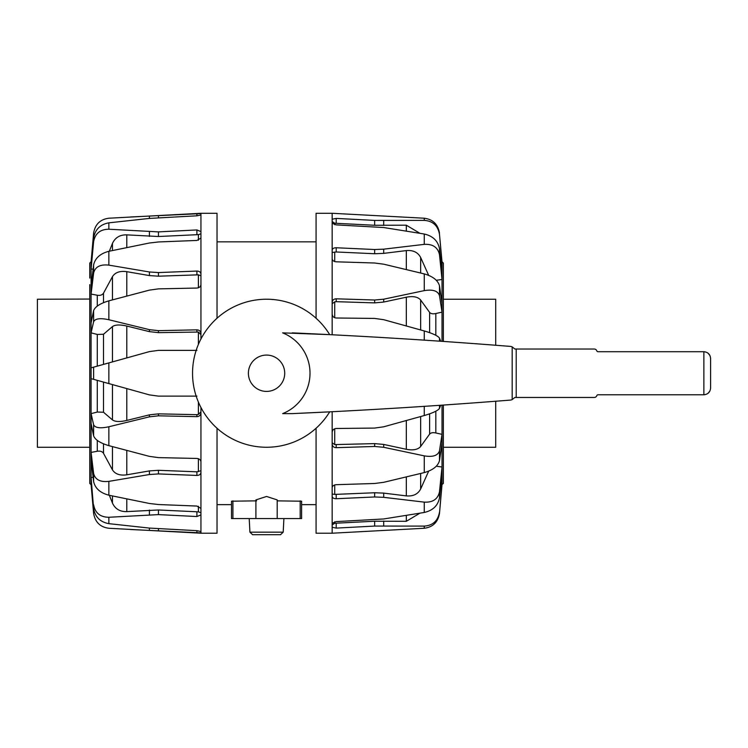 <?xml version="1.0" encoding="UTF-8"?>
<svg xmlns="http://www.w3.org/2000/svg" width="748" height="748" viewBox="0 0 748 748"><rect width="100%" height="100%" fill="white"/><g stroke="black" fill="none" stroke-linecap="round" stroke-linejoin="round"><path stroke-width="1.12" d="M292.244 413.625L329.7 411.839A74.005 74.005 0 0 1 192.545 373.243A74.005 74.005 0 0 1 329.7 334.646L282.622 332.869A43.459 43.459 0 0 1 282.622 413.625L292.244 413.625A6244.369 6244.369 0 0 0 509.481 400.161A6.732 6.732 0 0 0 512.174 399.6L514.867 397.469L594.258 397.469A2.693 2.693 0 0 0 596.792 395.673A1.346 1.346 0 0 1 598.063 394.776L703.868 394.776C707.954 394.364 710.189 392.13 710.6 388.044L710.6 358.442C710.189 354.365 707.954 352.121 703.868 351.719L598.063 351.719A1.346 1.346 0 0 1 596.792 350.821A2.693 2.693 0 0 0 594.258 349.026L514.867 349.026L512.174 346.894A6.732 6.732 0 0 0 509.481 346.333A6244.369 6244.369 0 0 0 292.244 332.869M707.907 353.065L709.927 355.506M709.917 390.989L707.907 393.429M516.214 349.026L516.214 397.469M89.76 299.05L37.4 299.237L37.4 447.257L89.76 447.257M443.349 440.535L443.349 468.407L443.349 447.257L495.709 447.257L495.709 401.237M495.709 345.258L495.709 299.237L443.349 299.237L443.349 278.078L443.349 305.951M332.168 334.777L332.168 219.239L336.198 218.397L374.664 220.426L424.256 220.38L424.256 218.22L332.168 213.283L316.077 213.283L316.077 318.246M332.168 219.239L332.168 213.283M440.927 263.081A1551.174 1486.033 -69.4 0 1 442.021 263.053L442.021 261.744L443.349 263.09L443.349 299.237M436.299 280.276A1551.174 1294.031 -29.1 0 1 442.021 279.49L442.021 263.053L439.497 234.367L442.021 261.922M332.168 304.38L332.168 303.688L334.711 301.893L336.198 301.678L374.664 302.884L383.696 302.052L406.323 297.199C413.158 295.918 417.936 296.863 420.656 300.013L429.614 312.393C430.811 313.749 432.877 314.123 435.822 313.534A1551.174 878.283 -19 0 1 442.021 312.14L442.021 279.49L439.497 254.797L439.497 248.71L442.021 274.105M443.349 341.434L443.349 263.09M424.256 528.266L424.256 526.106L374.664 526.068L336.198 528.097L332.168 527.256L332.168 533.212L424.256 528.266C432.868 527.144 437.954 522.188 439.497 513.399L442.021 483.442A1551.174 1486.033 -110.6 0 1 440.927 483.414M443.349 466.846L443.349 483.404L442.021 484.564L439.497 513.399M424.256 526.106C432.868 525.489 437.954 520.823 439.497 512.128M419.899 513.193L406.323 521.3L374.664 521.225L334.711 523.263L332.168 524.918M332.168 527.256L332.168 523.254L336.198 521.608L383.696 518.962L424.256 512.464C432.868 510.51 437.954 505.611 439.497 497.785L439.497 491.698L442.021 467.004A1551.174 1294.031 -150.9 0 1 436.299 466.219M442.021 484.564L442.021 472.39L439.497 497.785M424.256 512.464L424.256 502.132L383.696 497.327L374.664 496.971L336.198 498.729C333.739 498.701 332.402 497.906 332.168 496.345L332.168 411.718M332.168 523.254L332.168 496.345M424.256 502.132C432.868 502.572 437.954 499.094 439.497 491.698M428.669 471.137L420.656 488.996C417.936 494.166 413.158 496.466 406.323 495.896L383.696 493.11L374.664 492.754L334.711 494.409L334.711 484.938M332.168 533.212L316.077 533.212L316.077 428.249M443.349 483.404L443.349 405.061M442.021 472.39L442.021 434.354A1551.174 878.283 -161 0 1 435.822 432.961C432.877 432.372 430.811 432.746 429.614 434.102L420.656 446.481C417.936 449.632 413.158 450.567 406.323 449.296L383.696 444.434L374.664 443.611L334.711 444.602L334.711 428.782M332.168 221.586L334.711 223.231L374.664 225.27L406.323 225.195L419.899 233.292M332.168 250.141C332.402 248.588 333.739 247.794 336.198 247.756L374.664 249.523L383.696 249.168L424.256 244.362L424.256 234.021L383.696 227.532L336.198 224.886L332.168 223.231M332.168 260.136L332.168 259.621M332.168 252.487L336.198 251.973L374.664 253.74L383.696 253.376L406.323 250.589C413.158 250.028 417.936 252.328 420.656 257.499L428.669 275.358M332.168 302.332C332.402 300.135 333.739 298.957 336.198 298.817L374.664 300.013L383.696 299.2L424.256 290.626L424.256 273.899L383.696 264.184L374.664 263.006L336.198 261.809C333.739 261.548 332.402 260.538 332.168 258.789M332.168 314.618L332.168 313.889M424.256 340.144L424.256 330.953L383.696 319.695L374.664 318.424L336.198 318.003C333.739 317.732 332.402 316.451 332.168 314.141M332.168 432.353C332.402 430.044 333.739 428.754 336.198 428.492L374.664 428.071L383.696 426.799L424.256 415.542C432.868 413.008 437.954 410.615 439.497 408.371L439.497 405.323M334.711 444.602L332.168 442.807L332.168 442.143M332.168 432.568L332.168 431.877M332.168 487.705C332.402 485.957 333.739 484.947 336.198 484.685L374.664 483.489L383.696 482.31L424.256 472.596L424.256 455.869L383.696 447.295L374.664 446.472L336.198 447.669C333.739 447.528 332.402 446.36 332.168 444.153M334.711 494.409L332.168 494.026M424.256 218.22C432.868 219.342 437.954 224.297 439.497 233.096M424.256 220.38C432.868 221.006 437.954 225.662 439.497 234.367M424.256 234.021C432.868 235.985 437.954 240.884 439.497 248.71M424.256 244.362C432.868 243.923 437.954 247.401 439.497 254.797M424.256 273.899C432.868 276.358 437.954 280.35 439.497 285.867L442.021 303.426M424.256 290.626C432.868 289.196 437.954 290.888 439.497 295.712L439.497 285.867M442.021 341.34L442.021 312.14L439.497 295.712M424.256 330.953C432.868 333.486 437.954 335.871 439.497 338.124L440.675 341.247M440.675 405.248L439.497 408.371M424.256 455.869C432.868 457.299 437.954 455.597 439.497 450.782L442.021 434.354L442.021 405.154M424.256 472.596C432.868 470.137 437.954 466.144 439.497 460.628L439.497 450.782M442.021 443.059L439.497 460.628M89.76 278.078L89.76 263.081L91.088 261.744L91.088 367.866L93.612 367.156L93.612 379.329L91.088 378.628L149.413 394.888L158.445 396.122L196.911 396.122M91.088 367.866L91.088 413.625L93.612 424.742L93.612 435.869L91.088 423.462L91.088 452.409L93.612 473.428L93.612 481.572L91.088 459.609L91.088 477.505L93.612 508.546L91.088 480.824L91.088 484.741L89.76 483.404L89.76 284.651M196.911 350.373L158.445 350.373L149.413 351.607L93.612 367.156M91.088 261.922L93.612 233.096C95.155 224.297 100.241 219.342 108.853 218.22L200.941 213.283L200.941 339.003M130.376 216.985L200.941 213.61M200.941 213.283L217.032 213.283L217.032 318.246M89.76 291.823L89.76 287.382M89.76 293.59L89.76 284.764M200.941 407.482L200.941 412.793C200.707 415.187 199.37 416.468 196.911 416.655L158.445 415.823L149.413 416.832L108.853 426.762L108.853 445.649L149.413 456.374L158.445 457.617L196.911 458.449C199.37 458.72 200.707 459.889 200.941 461.965L200.941 472.418C200.707 474.344 199.37 475.345 196.911 475.438L158.445 473.923L149.413 474.522L108.853 481.366L108.853 495.195L149.413 503.479L158.445 504.535L196.911 506.05L200.941 508.434L200.941 514.895L196.911 516.541L158.445 514.605L108.853 517.27L108.853 523.656L149.413 528.079L196.911 530.678L200.941 531.529L200.941 533.212L108.853 528.266C100.241 527.144 95.155 522.188 93.612 513.399L91.088 484.564M200.941 532.875L130.376 529.509M200.941 238.06L196.911 240.445L158.445 241.959L149.413 243.006L108.853 251.3C100.241 253.553 95.155 258.097 93.612 264.923L93.612 273.067L91.088 294.086A1551.174 1110.425 22.6 0 1 97.287 295.236C100.232 295.694 102.298 295.011 103.495 293.179L112.452 276.648C115.173 272.394 119.942 270.739 126.786 271.674L149.413 275.582L158.445 276.19L198.398 274.834L198.398 287.765M91.088 286.877L93.612 264.923M108.853 251.3L108.853 265.129L149.413 271.973L158.445 272.571L196.911 271.056C199.37 271.15 200.707 272.15 200.941 274.077M108.853 265.129C100.241 264.175 95.155 266.821 93.612 273.067M200.941 275.778L198.398 274.834M200.941 284.53C200.707 286.596 199.37 287.774 196.911 288.045L158.445 288.868L149.413 290.121L108.853 300.846C100.241 303.398 95.155 306.652 93.612 310.626L93.612 321.743L91.088 332.86A1551.174 607.75 17 0 1 97.287 334.44L103.495 334.263L112.452 326.577C115.173 324.669 119.942 324.492 126.786 326.044L149.413 331.635L158.445 332.645L198.398 332.056L198.398 344.417M91.088 323.033L93.612 310.626M108.853 300.846L108.853 319.733L149.413 329.662L158.445 330.663L196.911 329.84C199.37 330.018 200.707 331.308 200.941 333.692M108.853 319.733C100.241 317.891 95.155 318.564 93.612 321.743M200.941 334.627L198.398 332.056M196.172 350.373L186.14 350.373M158.445 350.373L149.413 351.607M149.413 394.888L158.445 396.122M200.941 411.858L198.398 414.429L196.911 414.673L158.445 413.85L149.413 414.85L126.786 420.441C119.942 422.003 115.173 421.825 112.452 419.909L103.495 412.232L97.287 412.055A1551.174 607.75 163 0 1 91.088 413.625L91.088 423.462M108.853 426.762C100.241 428.604 95.155 427.931 93.612 424.742M200.941 412.793L200.941 461.965M108.853 445.649C100.241 443.096 95.155 439.833 93.612 435.869M200.941 470.716L196.911 471.82L158.445 470.305L149.413 470.913L126.786 474.812C119.942 475.756 115.173 474.101 112.452 469.847L103.495 453.307C102.298 451.483 100.232 450.801 97.287 451.259A1551.174 1110.425 157.4 0 1 91.088 452.409L91.088 459.609M108.853 481.366C100.241 482.32 95.155 479.674 93.612 473.428M200.941 472.418L200.941 508.434M108.853 495.195C100.241 492.932 95.155 488.397 93.612 481.572M200.941 512.707L198.398 511.856L158.445 509.977L126.786 511.623C119.942 511.782 115.173 508.939 112.452 503.077L109.358 495.298M93.126 477.336A1551.174 1421.088 138 0 1 91.088 477.505L91.088 480.824M108.853 517.27C100.241 517.177 95.155 513.016 93.612 504.788M200.941 514.895L200.941 531.529M108.853 523.656C100.241 522.076 95.155 517.046 93.612 508.546M217.032 428.249L217.032 533.212L200.941 533.212M200.941 214.966L196.911 215.807L149.413 218.416L108.853 222.839L108.853 229.225L158.445 231.889L196.911 229.945L200.941 231.6M200.941 233.778L198.398 234.629L198.398 240.23M109.358 251.188L112.452 243.409C115.173 237.555 119.942 234.704 126.786 234.863L158.445 236.518L198.398 234.629M108.853 229.225C100.241 229.318 95.155 233.479 93.612 241.707L91.088 268.99A1551.174 1421.088 42 0 1 93.126 269.158M108.853 222.839C100.241 224.409 95.155 229.449 93.612 237.948L93.612 241.707M91.088 265.662L93.612 237.948M316.077 504.638L301.603 504.638M217.032 241.847L316.077 241.847M231.506 504.638L217.032 504.638M231.506 501.197L231.506 518.57L231.506 501.197L255.91 500.861M256.564 500.861L255.91 499.907L266.578 496.466L277.199 499.907L277.199 518.57L301.603 518.57L301.603 501.188L301.603 518.57M277.199 500.861L301.603 501.207M249.206 518.57L249.916 532.165L283.193 532.165L283.903 518.57M249.916 532.165L252.6 534.717L280.509 534.717L283.193 532.165M256.564 518.57L276.536 518.57M231.506 518.57L255.91 518.57L255.91 499.907M248.392 373.243A18.167 18.167 0 0 1 266.55 355.076A18.167 18.167 0 0 1 284.717 373.243A18.167 18.167 0 0 1 266.55 391.41A18.167 18.167 0 0 1 248.392 373.243M703.868 351.719L703.868 394.776M512.174 346.894L512.174 399.6M383.696 525.9L383.696 521.057M374.664 526.068L374.664 521.225M336.198 523.254L336.198 528.097M334.711 523.263L334.711 521.777M383.696 497.327L383.696 493.11M374.664 496.971L374.664 492.754M336.198 494.512L336.198 498.729M424.256 415.542L424.256 406.351M383.696 220.595L383.696 225.429M374.664 220.426L374.664 225.27M336.198 218.397L336.198 223.241M334.711 224.709L334.711 223.231M383.696 249.168L383.696 253.376M374.664 249.523L374.664 253.74M336.198 247.756L336.198 251.973M334.711 261.557L334.711 252.085M383.696 299.2L383.696 302.052M374.664 300.013L374.664 302.884M336.198 298.817L336.198 301.678M334.711 317.713L334.711 301.893M439.497 341.163L439.497 338.124M336.198 444.808L336.198 447.669M374.664 446.472L374.664 443.611M383.696 447.295L383.696 444.434M406.323 521.3L406.323 515.428M406.323 225.195L406.323 231.067M420.656 257.499L420.656 273.02M406.323 250.589L406.323 269.551M429.614 312.393L429.614 332.654M435.822 335.272L435.822 313.534M420.656 300.013L420.656 329.952M406.323 297.199L406.323 325.96M435.822 432.961L435.822 411.213M429.614 413.84L429.614 434.102M420.656 416.543L420.656 446.481M406.323 420.535L406.323 449.296M420.656 473.475L420.656 488.996M406.323 476.944L406.323 495.896M108.853 362.911L108.853 383.584M149.413 271.973L149.413 275.582M158.445 272.571L158.445 276.19M196.911 274.675L196.911 271.056M149.413 329.662L149.413 331.635M158.445 330.663L158.445 332.645M196.911 331.813L196.911 329.84M198.398 402.078L198.398 414.429M196.911 416.655L196.911 414.673M158.445 415.823L158.445 413.85M149.413 416.832L149.413 414.85M198.398 458.72L198.398 471.651M196.911 475.438L196.911 471.82M158.445 473.923L158.445 470.305M149.413 474.522L149.413 470.913M198.398 506.265L198.398 511.856M196.911 516.541L196.911 511.913M158.445 514.605L158.445 509.977M149.413 514.699L149.413 510.08M196.911 532.875L196.911 530.678M158.445 530.846L158.445 528.743M149.413 530.416L149.413 528.079M196.911 234.573L196.911 229.945M158.445 231.889L158.445 236.518M149.413 231.787L149.413 236.415M196.911 215.807L196.911 213.619M158.445 215.639L158.445 217.743M149.413 216.069L149.413 218.416M112.452 503.077L112.452 495.952M126.786 511.623L126.786 498.935M97.287 440.413L97.287 451.259M103.495 453.307L103.495 443.826M112.452 469.847L112.452 446.612M126.786 474.812L126.786 450.427M97.287 380.358L97.287 412.055M103.495 412.232L103.495 382.088M112.452 419.909L112.452 384.584M126.786 420.441L126.786 388.577M97.287 334.44L97.287 366.137M103.495 364.407L103.495 334.263M112.452 361.91L112.452 326.577M126.786 357.918L126.786 326.044M103.495 302.669L103.495 293.179M97.287 295.236L97.287 306.082M112.452 299.883L112.452 276.648M126.786 296.068L126.786 271.674M112.452 250.543L112.452 243.409M126.786 247.56L126.786 234.863M232.918 500.861L232.918 518.57M300.191 500.861L300.191 518.57"/></g></svg>
